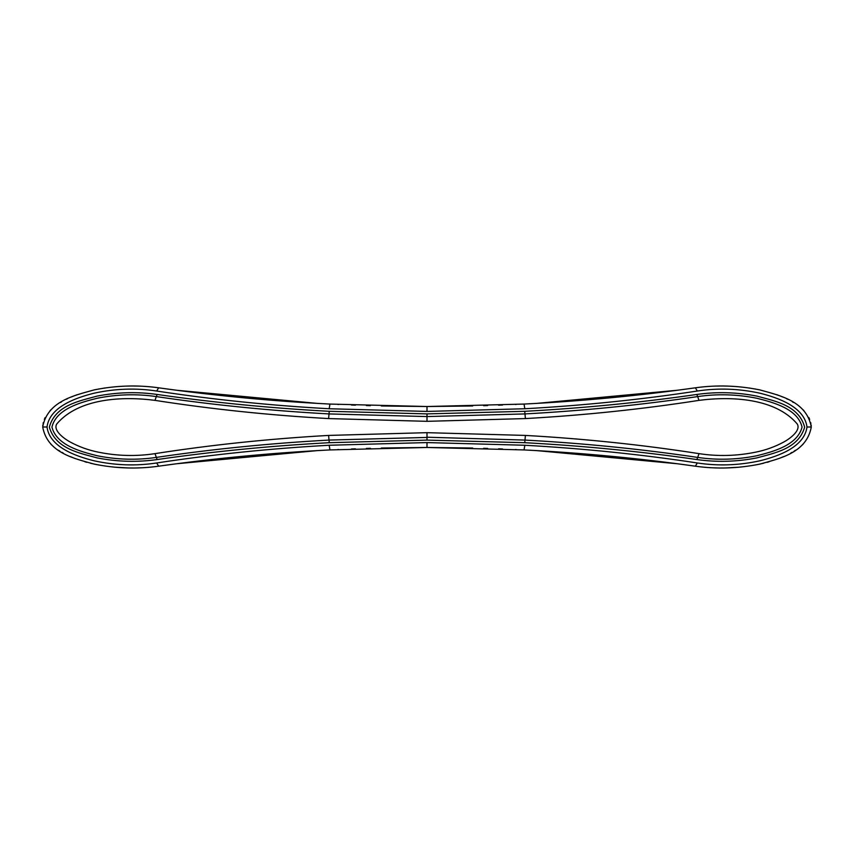 <?xml version="1.0" encoding="UTF-8"?>
<svg xmlns="http://www.w3.org/2000/svg" width="854" height="854" viewBox="0 0 854 854"><rect width="100%" height="100%" fill="white"/><g stroke="black" fill="none" stroke-linecap="round" stroke-linejoin="round"><path stroke-width="1.28" d="M164.149 465.43L173.181 464.213M176.949 463.722L317.517 450.592M160.338 465.953L158.663 466.188C137.313 469.198 115.781 468.494 94.057 464.074C74.864 458.651 47.482 453.09 42.7 427C47.472 400.932 74.853 395.349 94.047 389.936C115.77 385.506 137.313 384.802 158.663 387.812L160.328 388.047M381.311 448.019L427 447.475L329.954 449.93C271.583 452.908 214.482 458.331 158.663 466.188L156.656 462.975C135.914 466.135 115.002 465.398 93.908 460.754C75.077 456.047 49.553 446.823 47.023 427C49.543 407.198 75.067 397.953 93.887 393.246C114.991 388.602 135.914 387.865 156.656 391.025C212.838 399.587 270.344 405.501 329.185 408.746L427 411.425L524.815 408.746C583.656 405.501 641.162 399.587 697.344 391.025L695.337 387.812C639.518 395.669 582.417 401.092 524.046 404.07L427 406.525L427 411.425M317.517 403.408L177.077 390.299M173.138 389.776L163.979 388.549M155.332 387.374L158.663 387.812C214.482 395.669 271.583 401.092 329.954 404.07L427 406.525L381.311 405.981M96.651 389.392L94.218 389.894M98.37 389.061L99.171 388.922M103.814 388.143L104.562 388.026M117.649 386.563L124.919 386.147M128.004 386.061L129.872 386.019M131.74 386.008L132.487 386.008M133.929 386.019L137.174 386.061M151.553 386.958L152.247 387.033M141.657 467.768L137.291 467.928M132.477 467.992L131.452 467.992M128.313 467.949L114.692 467.191M96.651 464.608L90.417 463.231M86.873 462.334L84.984 461.8M75.259 458.598L70.508 456.666M63.26 453.1L61.894 452.332M59.919 451.158L58.52 450.261M53.428 446.525L52.756 445.937M51.838 445.115L50.92 444.229M42.753 425.623L42.817 424.982M43.074 423.381L43.212 422.773M44.323 419.367L45.155 417.574M50.119 410.603L50.888 409.803M60.538 402.469L61.467 401.914M66.484 399.202L67.252 398.829M71.085 397.078L73.786 395.968M74.853 395.551L75.462 395.327M76.369 394.986L77.138 394.708M337.725 449.556L338.568 449.514M351.453 448.969L355.424 448.82M366.366 448.435L370.369 448.318M524.719 442.692L524.986 440.077C583.762 443.279 641.333 449.065 697.697 457.413L696.864 459.548C640.713 451.456 583.325 445.841 524.719 442.692L427 440.109L329.281 442.692L329.014 440.077C270.238 443.279 212.667 449.065 156.303 457.413C136.779 460.274 117.147 459.73 97.388 455.79C80.276 451.542 56.588 445.169 51.934 427.096C56.268 408.97 80.159 402.49 97.239 398.242C117.051 394.27 136.736 393.715 156.303 396.587L154.99 400.366C211.664 409.183 269.533 415.257 328.598 418.577L427 421.332L525.402 418.577C584.467 415.257 642.336 409.183 699.01 400.366C731.654 396.117 775.315 398.21 797.198 423.926C800.999 429.872 791.412 437.867 783.641 442.105C774.952 446.781 765.707 450.111 755.918 452.108C736.863 456.025 717.894 456.538 699.01 453.634L697.697 457.413C717.221 460.274 736.853 459.73 756.612 455.79C773.724 451.542 797.412 445.169 802.066 427.096C797.732 408.97 773.841 402.49 756.761 398.242C736.949 394.27 717.264 393.715 697.697 396.587C641.333 404.935 583.762 410.721 524.986 413.923L525.402 418.577M329.281 442.692C270.675 445.841 213.286 451.456 157.136 459.548C137.334 462.366 117.372 461.822 97.249 457.925C79.796 453.09 55.563 448.905 49.351 427.149C55.211 405.148 79.678 400.985 97.1 396.107C117.276 392.178 137.28 391.634 157.136 394.452L156.303 396.587C212.667 404.935 270.238 410.721 329.014 413.923L328.598 418.577M427 440.109L427 437.429L329.014 440.077L328.598 435.423C269.533 438.742 211.664 444.817 154.99 453.634L157.136 459.548M472.689 448.019L427 447.475L524.046 449.93C582.417 452.908 639.518 458.331 695.337 466.188L697.344 462.975C641.162 454.413 583.656 448.499 524.815 445.254L427 442.575L329.185 445.254C270.344 448.499 212.838 454.413 156.656 462.975M157.136 394.452C213.286 402.544 270.675 408.159 329.281 411.308L427 413.891L427 416.571L427 413.891L524.719 411.308L524.986 413.923L427 416.571L329.014 413.923L329.281 411.308M337.757 404.444L338.568 404.486M351.453 405.031L355.424 405.18M366.366 405.565L370.369 405.682M328.598 435.423L427 432.668L427 437.494M154.99 400.366C122.346 396.117 78.685 398.21 56.802 423.926C53.001 429.872 62.588 437.867 70.359 442.105C79.048 446.781 88.293 450.111 98.082 452.108C117.137 456.025 136.106 456.538 154.99 453.634M516.275 449.556L515.432 449.514M502.547 448.969L498.576 448.82M487.634 448.435L483.631 448.318M697.344 462.975C718.086 466.135 738.998 465.398 760.092 460.754C778.923 456.047 804.447 446.823 806.977 427C804.457 407.198 778.933 397.953 760.113 393.246C739.009 388.602 718.086 387.865 697.344 391.025M693.661 465.953L695.337 466.188C716.687 469.198 738.219 468.494 759.943 464.074C779.136 458.651 806.518 453.09 811.3 427C806.528 400.932 779.147 395.349 759.953 389.936C738.23 385.506 716.687 384.802 695.337 387.812L693.672 388.047M516.243 404.444L515.432 404.486M502.547 405.031L498.576 405.18M487.634 405.565L483.631 405.682M472.689 405.981L427 406.525M696.864 459.548C716.666 462.366 736.628 461.822 756.751 457.925C774.204 453.09 798.437 448.905 804.649 427.149C798.789 405.148 774.322 400.985 756.9 396.107C736.724 392.178 716.719 391.634 696.864 394.452C640.713 402.544 583.325 408.159 524.719 411.308M712.343 467.768L716.709 467.928M721.523 467.992L722.548 467.992M725.686 467.949L739.308 467.191M757.349 464.608L763.583 463.231M689.851 465.43L680.819 464.213M677.051 463.722L536.483 450.592M767.127 462.334L769.016 461.8M778.741 458.598L783.492 456.666M790.74 453.1L792.106 452.332M794.081 451.158L795.48 450.261M800.572 446.525L801.244 445.937M802.162 445.115L803.08 444.229M811.247 425.623L811.183 424.982M810.926 423.381L810.788 422.773M809.677 419.367L808.845 417.574M803.881 410.603L803.112 409.803M793.462 402.469L792.533 401.914M787.516 399.202L786.747 398.829M782.915 397.078L780.214 395.968M779.147 395.551L778.538 395.327M777.631 394.986L776.862 394.708M759.782 389.894L757.349 389.392M755.63 389.061L754.829 388.922M750.186 388.143L749.438 388.026M736.351 386.563L729.081 386.147M725.996 386.061L724.128 386.019M722.26 386.008L721.513 386.008M720.071 386.019L716.826 386.061M702.447 386.958L701.753 387.033M698.668 387.374L695.337 387.812M536.483 403.408L676.923 390.299M680.862 389.776L690.021 388.549M427 437.227L524.986 440.077L525.402 435.423L427 432.668M525.402 435.423C584.467 438.742 642.336 444.817 699.01 453.634M427 442.575L427 447.058M47.023 427L42.7 427M329.185 445.254L329.954 449.93M329.954 404.07L329.185 408.746M427 416.506L427 421.332M156.656 391.025L158.663 387.812M806.977 427L811.3 427M696.864 394.452L699.01 400.366M524.815 445.254L524.046 449.93M524.046 404.07L524.815 408.746"/></g></svg>
